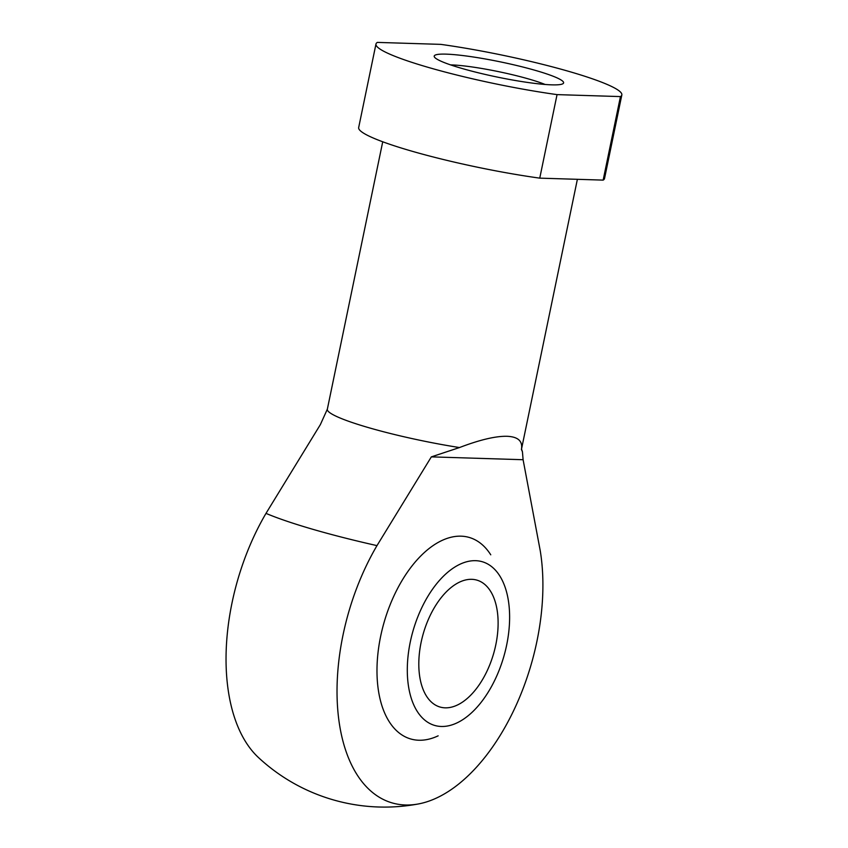 <?xml version="1.0" encoding="UTF-8"?>
<svg xmlns="http://www.w3.org/2000/svg" width="848" height="848" viewBox="0 0 848 848"><rect width="100%" height="100%" fill="white"/><g stroke="black" fill="none" stroke-linecap="round" stroke-linejoin="round"><path stroke-width="1.27" d="M545.116 84.471A57.134 6.71 11.7 0 0 529.406 79.193A57.134 6.71 11.7 0 0 450.553 64.883M375.971 44.032A125.536 14.734 11.7 0 1 377.36 42.4L440.769 44.372A125.536 14.734 11.7 0 1 621.838 94.955L604.539 178.483A125.536 14.734 11.7 0 1 603.151 180.115L539.752 178.144L557.051 94.616A125.536 14.734 11.7 0 1 375.971 44.032L358.672 127.56A125.536 14.734 11.7 0 0 539.752 178.144M521.425 449.472C522.898 441.14 518.075 436.752 506.987 436.285C495.603 436.052 479.767 439.805 459.478 447.553L431.346 456.871L376.978 545.624A171.508 94.912 106.2 0 0 339.592 725.104A171.508 94.912 106.2 0 0 418.435 803.946A171.508 94.912 106.2 0 0 540.24 550.702L523.099 459.722L522.442 451.761L521.425 449.472A99.11 11.628 11.7 0 0 521.446 449.419L577.382 179.31M418.435 803.946A185.012 185.012 0 0 1 258.386 757.476A171.508 94.912 -73.8 0 1 265.996 513.379L320.364 424.615L327.349 409.16A99.11 11.628 11.7 0 0 327.339 409.213A99.11 11.628 11.7 0 0 459.478 447.553M523.099 459.722L431.346 456.871M490.759 554.815A104.919 58.067 106.2 0 0 389.455 606.468A104.919 58.067 106.2 0 0 418.838 740.24A104.919 58.067 106.2 0 0 438.151 735.831M536.265 70.649A66.07 7.759 11.7 0 0 466.474 56.021A66.07 7.759 11.7 0 0 434.473 57.081A66.07 7.759 11.7 0 0 497.331 77.083A66.07 7.759 11.7 0 0 562.966 83.698A66.07 7.759 11.7 0 0 536.265 70.649M603.151 180.115L620.45 96.587L557.051 94.616M620.45 96.587A125.536 14.734 11.7 0 0 621.838 94.955M471.764 579.322A66.07 36.57 106.2 0 0 422.134 637.887A66.07 36.57 106.2 0 0 440.017 707.031A66.07 36.57 106.2 0 0 493.568 653.787A66.07 36.57 106.2 0 0 476.894 580.127A66.07 36.57 106.2 0 0 471.764 579.322M441.299 726.471A85.235 47.17 -73.8 0 1 423.385 604.465A85.235 47.17 -73.8 0 1 507.602 596.356A85.235 47.17 -73.8 0 1 474.636 709.787A85.235 47.17 -73.8 0 1 441.299 726.471M265.996 513.379A160.177 18.794 11.7 0 0 376.978 545.624M382.724 141.775L327.339 409.213M521.52 449.027L522.442 451.761"/></g></svg>

